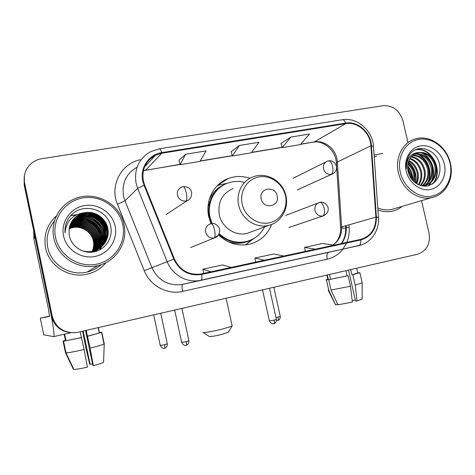 <?xml version="1.0" encoding="UTF-8"?>
<svg xmlns="http://www.w3.org/2000/svg" width="475" height="475" viewBox="0 0 475 475"><rect width="100%" height="100%" fill="white"/><g stroke="black" fill="none" stroke-linecap="round" stroke-linejoin="round"><path stroke-width="0.71" d="M249.933 178.297C242.66 175.851 235.493 175.898 228.416 178.452C213.928 183.582 204.986 200.717 208.768 216.855L210.983 223.689M218.559 234.858C227.472 243.277 237.613 246.442 248.983 244.34C259.849 241.638 267.401 235 271.641 224.443M105.682 236.467L105.017 234.139L105.682 236.467M104.678 233.178L102.837 229.247L104.678 233.178M101.608 227.276C99.055 223.565 95.79 220.608 91.806 218.393C95.79 220.608 99.055 223.565 101.608 227.276M89.781 217.384L85.827 215.935L89.781 217.384M83.689 215.412L82.591 215.211L83.689 215.412M81.979 215.116L80.471 214.943L81.979 215.116M80.055 214.908L78.779 214.842L80.055 214.908M76.048 214.89L70.573 215.781L76.048 214.89M24.183 176.73L24.172 184.9L51.407 316.113C54.043 325.803 60.39 331.318 70.454 332.648M407.9 142.197L402.925 120.804C399.534 110.319 392.932 105.284 383.123 105.699L41.848 158.692C38.333 159.25 35.168 160.556 32.353 162.61C25.798 167.835 23.21 174.586 24.569 182.857L52.208 315.964L51.805 316.035C54.459 325.803 60.853 331.354 70.983 332.696C60.853 331.354 54.459 325.803 51.805 316.035L24.367 183.884L51.805 316.035L51.407 316.113M24.379 175.655L24.367 183.884L24.379 175.655M45.558 247.742C48.943 266.089 69.397 278.766 87.436 274.123C95.018 272.282 101.252 268.423 106.127 262.544C101.252 268.423 95.018 272.282 87.436 274.123C69.397 278.766 48.943 266.089 45.558 247.742C43.421 235.101 47.067 224.473 56.495 215.858C47.067 224.473 43.421 235.101 45.558 247.742M377.916 209.873C382.731 211.767 387.529 212.206 392.308 211.191C395.966 210.372 399.243 208.763 402.147 206.364C399.243 208.763 395.966 210.372 392.308 211.191C387.529 212.206 382.731 211.767 377.916 209.873M143.361 180.933C141.609 169.29 145.677 160.71 155.568 155.188L161.797 153.247L345.8 123.631C357.586 121.398 370.334 132.745 370.928 145.789L375.891 217.099C375.951 228.825 370.868 236.259 360.632 239.4L200.391 274.087C188.48 275.191 179.811 270.144 174.384 258.94L144.62 185.024L143.361 180.933M142.767 181.034L144.056 185.232L173.832 259.166C179.722 271.124 189.008 276.224 201.679 274.461L360.757 239.952C371.248 236.734 376.461 229.11 376.39 217.093L371.426 145.801C370.821 132.43 357.758 120.804 345.675 123.09L161.672 152.653C148.829 154.411 139.668 167.936 142.767 181.034M70.775 215.567L76.457 214.676M79.123 214.652L79.527 214.67M80.061 214.7L80.495 214.736M80.94 214.777L82.567 214.985M83.226 215.098L85.251 215.543M86.777 215.982L91.372 217.882M94.187 219.557L100.201 224.99M102.178 227.679L104.553 232.216M104.963 233.284L105.747 235.808M105.913 236.491L106.02 236.972M290.789 137.085L282.209 147.642L300.342 144.608L309.451 134.045L290.789 137.085L280.945 143.468M185.594 154.238L180.167 164.7L200.011 161.381L206.085 150.896L185.594 154.238L178.98 160.312M239.424 145.463L232.34 155.978L251.305 152.808L258.97 142.274L239.424 145.463L231.117 151.703M382.785 153.431L374.086 155.159L382.785 153.431M52.208 315.964C55.332 326.806 62.599 332.417 74.005 332.791L78.126 332.239L417.525 254.238C426.764 250.96 430.582 243.817 428.984 232.815L421.497 200.646M232.958 273.262L204.85 279.466L232.958 273.262M335.861 250.681L306.363 257.189L335.861 250.681M285.618 261.707L256.761 268.078L285.618 261.707M232.34 155.978L231.105 151.656M180.167 164.7L178.968 160.271M282.209 147.642L280.933 143.426M283.783 256.049L273.814 253.977L254.921 258.038L255.58 262.158M264.355 260.258L254.921 258.038M231.2 267.443L222.704 264.955L202.926 269.2L203.632 273.416M210.829 271.86L202.926 269.2M333.961 245.177L322.662 243.491L304.6 247.368L305.211 251.406M315.412 249.197L304.6 247.368M34.859 236.128L49.964 309.148C52.968 323.546 54.732 336.401 53.8 336.633L43.748 334.827M49.578 316.107L40.298 318.155L49.519 316.457L48.563 309.599L33.927 239.073L33.678 230.696M85.553 330.535L92.88 365.483L93.332 365.667L90.125 348.092L86.141 330.398M87.364 336.223L101.804 332.328L104.233 343.841L103.574 362.324L104.233 343.841M98.355 327.59L99.465 332.868M82.626 331.206L85.696 347.059L89.722 364.2L90.143 364.367L83.173 331.081M81.403 337.612L84.146 349.511L87.388 367.128C80.637 368.647 76.137 369.425 73.886 369.461L66.007 352.907L63.573 341.204L81.403 337.612L80.18 331.77M63.573 341.204L81.664 337.648M87.643 336.258L101.804 332.328M101.08 332.494L99.423 332.654M101.032 332.28L99.18 332.536M66.007 352.907C68.744 352.759 74.789 351.625 84.146 349.511M90.125 348.092C97.725 346.198 102.339 344.856 103.954 344.066M93.332 365.667C98.954 364.177 102.368 363.06 103.574 362.324M92.536 363.85L90.143 364.367M64.279 334.833L65.467 340.533L63.068 341.092L65.485 352.705L73.31 369.14L73.684 369.045M64.256 334.738L64.766 334.804L65.983 340.64M65.407 340.254L63.068 341.092M122.758 224.746C119.166 207.296 100.617 194.72 82.644 197.944C64.624 200.901 51.65 219.42 55.545 237.429C59.167 255.485 78.702 268.019 96.633 264.195C114.623 260.627 126.617 242.149 122.758 224.746M124.028 224.663C120.092 203.009 93.379 189.43 73.174 199.476C58.888 205.877 50.386 222.466 53.818 237.91C57.398 257.236 78.992 270.59 97.868 265.614C116.149 261.612 128.179 242.369 124.028 224.663M54.554 220.833C48.189 228.582 45.909 237.411 47.72 247.327C50.902 264.599 70.229 276.498 87.192 272.003C92.524 270.702 97.203 268.25 101.222 264.646M92.221 251.305L92.382 250.931C93.706 247.635 94.032 244.358 93.367 241.092C91.515 230.969 79.58 224.301 69.795 228.576L69.956 228.368C79.758 224.081 91.717 230.761 93.575 240.914C94.282 244.376 93.878 247.825 92.364 251.275M69.225 228.143L70.591 227.513C80.477 223.197 92.536 229.942 94.412 240.178C95.16 243.871 94.668 247.534 92.94 251.15M92.862 251.299L92.637 251.732M69.202 228.291L70.431 227.727C80.299 223.416 92.334 230.149 94.198 240.362C94.935 244.002 94.466 247.606 92.797 251.186M92.72 251.334L92.494 251.768M69.338 227.567L71.244 226.646C81.213 222.294 93.373 229.104 95.261 239.43C96.051 243.366 95.469 247.232 93.51 251.014M93.427 251.156L92.898 252.047M69.308 227.709L71.078 226.866C81.029 222.52 93.165 229.312 95.048 239.62C95.825 243.497 95.267 247.303 93.367 251.049M93.29 251.192L93.052 251.613M93.023 251.661L92.779 252.059M69.469 226.991L71.903 225.768C81.961 221.38 94.222 228.249 96.128 238.67C97.031 243.354 96.11 247.79 93.355 251.976M69.439 227.133L71.737 225.987C81.771 221.611 94.008 228.463 95.908 238.86C96.728 242.98 96.069 246.994 93.931 250.901M93.866 251.008L93.242 251.993M69.623 226.421L72.58 224.865C82.721 220.447 95.083 227.382 97.007 237.892C97.88 242.333 97.09 246.596 94.632 250.687M69.582 226.563L72.408 225.091C82.525 220.679 94.869 227.602 96.787 238.088C97.648 242.464 96.882 246.679 94.495 250.735M69.789 225.851L73.263 223.951C83.493 219.498 95.968 226.504 97.903 237.102C98.818 241.805 97.909 246.27 95.19 250.497M69.742 225.993L73.091 224.182C83.297 219.735 95.742 226.723 97.678 237.304C98.58 241.935 97.707 246.353 95.048 250.551M69.973 225.287L73.963 223.018C84.277 218.53 96.858 225.601 98.818 236.301C99.768 241.27 98.741 245.937 95.742 250.295M69.926 225.429L73.785 223.256C84.081 218.773 96.633 225.827 98.586 236.502C99.53 241.407 98.533 246.02 95.6 250.349M70.175 224.728L74.67 222.074C85.078 217.55 97.773 224.687 99.75 235.481C100.736 240.73 99.584 245.593 96.288 250.076M70.122 224.871L74.492 222.312C84.883 217.793 97.541 224.918 99.513 235.689C100.492 240.867 99.37 245.682 96.152 250.129M70.401 224.17L75.394 221.107C85.898 216.547 98.699 223.755 100.694 234.65C101.715 240.184 100.433 245.248 96.829 249.832M70.342 224.313L75.216 221.35C85.69 216.796 98.468 223.992 100.457 234.864C101.472 240.32 100.219 245.332 96.698 249.898M70.638 223.618L76.137 220.121C86.729 215.525 99.649 222.811 101.656 233.801C102.713 239.632 101.288 244.892 97.369 249.577M70.579 223.755L75.947 220.37C86.521 215.781 99.412 223.048 101.418 234.015C102.463 239.774 101.074 244.981 97.238 249.642M70.906 223.066L76.885 219.118C87.578 214.486 100.611 221.843 102.642 232.94C103.728 239.079 102.149 244.53 97.909 249.298M70.834 223.208L76.695 219.373C87.364 214.748 100.367 222.086 102.392 233.16C103.473 239.216 101.935 244.619 97.773 249.369M71.185 222.52L77.651 218.096C88.439 213.423 101.591 220.857 103.639 232.061C104.761 238.515 103.028 244.162 98.438 249.007M71.113 222.656L77.461 218.357C88.225 213.691 101.347 221.107 103.39 232.281C104.5 238.658 102.808 244.257 98.307 249.084M71.487 221.979L78.434 217.057C89.324 212.343 102.594 219.854 104.66 231.165C105.877 240.308 102.499 247.172 94.525 251.75M71.41 222.116L78.238 217.318C89.098 212.616 102.339 220.103 104.405 231.39C105.539 238.088 103.687 243.883 98.836 248.775M71.814 221.439L79.23 215.994C90.22 211.244 103.609 218.833 105.699 230.25C106.934 240.576 102.754 247.825 93.165 252.005M71.731 221.576L79.028 216.262C89.995 211.523 103.354 219.088 105.438 230.476C106.673 240.457 102.731 247.612 93.617 251.934M72.158 220.905C74.207 218.239 76.831 216.238 80.038 214.914C91.135 210.122 104.648 217.787 106.756 229.318C108.805 238.711 102.636 249.132 93.1 251.602L89.888 252.249M72.069 221.035C74.1 218.441 76.689 216.487 79.836 215.187C90.903 210.407 104.387 218.049 106.495 229.55C108.538 238.925 102.38 249.322 92.868 251.78L91.016 252.225M84.853 212.675L80.839 213.851C71.826 218.292 67.99 225.494 69.338 235.452C71.214 246.584 83.262 254.238 94.317 251.797C105.408 249.494 112.807 238.183 110.877 227.365C108.454 209.053 82.365 201.679 70.514 215.846C66.417 220.792 64.582 226.48 65.022 232.904C66.31 220.857 72.924 214.112 84.853 212.675C95.166 210.621 105.943 218.239 107.837 228.368C109.909 237.856 103.681 248.372 94.056 250.865C89.045 252.178 84.33 251.821 79.913 249.791M72.438 220.507C74.539 217.621 77.277 215.484 80.661 214.088C91.829 209.267 105.444 216.992 107.57 228.606C109.63 238.07 103.419 248.567 93.812 251.049C90.404 251.999 87.032 252.094 83.701 251.34M69.13 228.73L69.956 228.368M69.112 228.879L69.795 228.576M63.555 235.915C66.334 249.719 81.237 259.344 95 256.458C108.811 253.781 118.097 239.596 115.134 226.189C112.373 212.741 98.052 203.092 84.265 205.616C70.437 207.943 60.574 222.152 63.555 235.915M92.293 251.423L92.079 251.869M68.958 217.882L71.066 215.264M88.873 212.687C98.812 214.878 105.147 220.905 107.878 230.767M88.32 213.815C97.874 216.012 104.019 221.861 106.768 231.349M87.786 214.926C96.953 217.134 102.915 222.799 105.67 231.913M73.049 219.688L78.405 218.577M79.337 218.524L83.558 218.767M85.821 219.23C93.468 221.445 98.669 226.367 101.413 234.009M101.982 236.241L102.392 240.439M102.374 241.377L102.178 243.443M102.095 243.948L101.87 245.112M101.798 245.403L101.626 246.086M101.579 246.252L101.466 246.638M101.365 246.958L100.338 249.553M90.179 212.794C99.014 215.098 104.856 220.655 107.724 229.473M89.656 213.946C98.082 216.25 103.722 221.611 106.584 230.031M89.152 215.086C97.173 217.384 102.606 222.549 105.456 230.565M73.15 219.563L78.927 218.429M79.942 218.387L84.663 218.821M87.335 219.527C93.753 221.777 98.319 226.106 101.044 232.518M101.876 235.143L102.505 239.828M102.505 240.855L102.333 243.081M102.256 243.622L102.018 244.868M101.947 245.183L101.769 245.908M101.715 246.086L101.597 246.501M101.484 246.852L100.439 249.494M72.414 220.537L78.351 219.385M79.378 219.349L84.182 219.842M86.931 220.62C92.952 222.84 97.292 226.955 99.958 232.952M100.866 235.653L101.561 240.415M101.567 241.448L101.407 243.705M101.329 244.251L101.104 245.51M101.032 245.83L100.848 246.567M100.795 246.751L100.67 247.178M100.558 247.546L99.631 249.927M228.166 332.268L221.522 334.513C214.267 336.193 210.205 336.852 209.333 336.484L203.241 332.559M202.95 332.369C202.16 333.218 212.58 331.491 221.902 329.199L231.996 326.183L232.132 325.791M277.18 195.908C275.168 184.977 258.412 188.029 261.202 198.924C263.287 209.962 280.03 206.696 277.18 195.908M233.106 188.563C222.134 193.414 217.532 202.172 219.308 214.831C221.819 227.555 235.38 236.508 247.095 233.373L251.744 231.652M243.942 182.257C238.397 180.945 232.982 181.23 227.703 183.118C214.712 187.607 206.667 202.902 210.045 217.295L212.088 223.535M222.324 185.796C211.411 193.188 207.082 203.811 209.338 217.651L211.274 223.63M209.469 203.526L208.062 206.079M218.844 234.377C226.676 241.282 235.446 243.788 245.142 241.894L248.348 240.967M219.177 233.688C227.092 240.896 236.016 243.544 245.955 241.621C254.357 239.537 260.585 234.626 264.634 226.872M253.597 238.652L246.733 243.978L244.857 244.946M208.561 202.498L209.986 201.661M209.036 200.402L209.16 200.343C212.218 192.903 217.318 187.643 224.455 184.555M217.022 185.968L219.325 184.989L227.46 183.208M348.531 270.091L355.561 301.085L357.058 300.978L355.211 285.107L352.83 274.621L351.856 274.764L350.687 269.598M351.856 274.764L357.77 273.006M347.142 275.856L348.104 275.72L350.491 286.229L352.355 302.13L337.879 304.813L331.016 290.035L328.676 279.656L347.142 275.856L345.966 270.685M328.676 279.656L348.104 275.72M352.83 274.621L359.872 272.686L357.746 272.905M331.016 290.035L350.491 286.229M355.211 285.107L362.182 282.839M357.058 300.978L362.087 299.066M355.324 300.022L352.171 300.55M326.937 275.055L327.922 279.425L328.367 279.526L326.462 279.965L328.789 290.278L335.605 304.956L337.707 304.439M327.334 274.966L328.367 279.526M330.588 279.211L329.513 274.461M327.875 279.211L325.874 279.864L326.462 279.965M328.154 290.094L328.789 290.278M328.237 290.267L335.605 304.956M449.997 163.032C446.577 148.058 432.143 136.954 418.861 139.347C405.531 141.52 396.678 157.017 400.336 172.395C403.803 187.815 418.867 198.912 432.096 196.068C445.39 193.45 453.613 177.965 449.997 163.032M450.353 163.097C446.761 146.187 429.246 134.146 414.877 139.074C402.432 142.696 394.802 158.11 398.454 172.888C401.903 189.181 418.19 200.99 432.012 197.535C445.758 194.803 454.266 178.487 450.353 163.097M376.473 156.257L374.223 157.112M407.574 167.354L411.32 175.317L411.653 179.2M407.645 168.851L410.495 175.619L410.798 177.988M407.995 163.341C411.504 166.054 413.725 169.646 414.651 174.105L414.402 182.103M407.829 164.178C410.976 166.885 412.971 170.299 413.814 174.408L413.772 181.539M408.88 160.556C413.678 163.014 416.729 167.123 418.042 172.87C418.784 176.629 418.338 180.268 416.723 183.783M408.631 161.185C413.125 163.744 415.981 167.74 417.192 173.179C417.881 176.664 417.537 180.084 416.165 183.433M410.014 158.377C415.946 160.283 419.769 164.694 421.491 171.618C422.382 176.474 421.497 180.892 418.819 184.87M409.711 158.882C415.364 160.942 419.003 165.288 420.624 171.932C421.485 176.516 420.713 180.749 418.315 184.638M411.338 156.607C418.332 157.771 422.881 162.349 424.988 170.341C425.992 176.356 424.573 181.426 420.731 185.553M410.988 157.017C417.727 158.383 422.103 162.931 424.11 170.662C425.089 176.379 423.813 181.296 420.274 185.41M412.811 155.159C420.785 155.384 426.033 160.016 428.551 169.047C429.62 176.284 427.571 181.913 422.4 185.933M412.431 155.491C420.167 155.972 425.244 160.603 427.654 169.373C428.705 176.302 426.829 181.8 422.014 185.862M414.438 154.001C421.942 151.982 430.528 158.757 432.173 167.728C433.295 176.017 430.647 182.038 424.217 185.796M414.016 154.262C422.655 153.651 428.402 158.252 431.258 168.061C432.375 176.1 429.869 182.038 423.742 185.873M418.713 152.386L417.394 152.701C409.741 155.788 406.63 162.046 408.067 171.475C410.109 180.963 419.585 187.714 427.922 185.85C436.923 182.768 440.865 175.916 439.761 165.282C437.404 149.554 417.792 142.714 409.777 154.5C406.927 158.626 405.804 163.43 406.398 168.904C406.333 158.775 410.436 153.271 418.713 152.386C427.316 151.935 433.028 156.602 435.848 166.393C437.012 176.213 433.414 182.626 425.06 185.618L422.697 185.98M415.744 153.312L416.551 153.045C424.217 150.587 433.23 157.451 434.928 166.731C436.08 176.528 432.493 182.928 424.151 185.915L423.415 186.075M406.238 171.285C408.892 183.077 420.393 191.591 430.552 189.454C440.758 187.482 447.123 175.596 444.345 164.095C441.714 152.564 430.588 144.044 420.399 145.926C410.168 147.63 403.429 159.523 406.238 171.285M377.779 207.896C382.5 209.897 387.232 210.389 391.958 209.374L394.802 208.531M415.245 149.916C430.54 146.288 443.852 170.679 432.713 183.867M421.058 152.653C430.932 157.005 436.377 171.41 431.128 181.723M430.522 182.875L428.545 185.701M417.62 154.126C427.358 158.472 432.713 172.627 427.577 182.833M426.966 184.003L426.206 185.238M426.164 185.297L425.553 186.141M408.262 162.29C414.259 167.889 416.605 174.735 415.31 182.833M407.598 166.256C410.816 170.412 412.419 175.032 412.401 180.108M415.607 149.744C430.736 146.074 444.173 169.967 433.438 183.362M422.245 152.831C431.448 157.492 436.406 170.685 431.977 180.69M431.241 182.24L428.973 185.583M418.813 154.316C427.868 158.965 432.731 171.908 428.42 181.788M427.678 183.362L426.698 185.018M426.621 185.137L425.903 186.123M408.387 161.886C414.699 167.598 417.121 174.663 415.649 183.077M407.639 165.656C411.231 170.068 412.953 175.032 412.793 180.553M24.172 184.9L24.569 182.857M370.928 145.789L337.392 161.957L336.888 158.496C334.697 147.98 324.021 140.066 314.302 141.9L300.717 144.174M332.981 245.035C338.99 240.855 341.869 234.828 341.614 226.961L337.392 161.957L336.419 163.281L340.575 227.4M161.797 153.247L145.742 170.062L143.385 170.596M360.757 239.952C360.941 243.105 360.311 244.987 358.88 245.599L199.067 280.606C186.141 282.732 172.182 274.586 167.224 261.79L137.649 188.379L136.093 183.297C133.932 169.047 138.866 158.472 150.884 151.572L159.256 148.817C160.016 148.681 160.823 149.958 161.672 152.653M137.085 167.164C126.101 173.535 121.582 183.202 123.536 196.163L124.949 200.788L151.875 267.591C157.908 280.078 167.627 285.772 181.017 284.668L328.48 252.373C326.996 253.193 326.598 255.461 327.287 259.19L182.59 291.389C167.36 295.064 150.088 285.879 144.216 270.643L117.444 204.238C109.28 185.387 121.665 162.664 141.14 159.648M144.056 185.232L137.649 188.379L124.949 200.788L117.444 204.238M376.39 217.093L378.444 217.413C379.59 230.411 371.028 243.04 358.88 245.599L201.02 280.238C201.863 279.733 202.083 277.81 201.679 274.461M361.16 244.963L328.558 252.35M371.426 145.801L373.481 146.442L378.456 217.633M144.216 270.643L173.832 259.166M342.374 119.724C357.247 117.076 372.655 130.637 373.481 146.442L373.504 146.84M345.675 123.09C344.642 120.644 343.437 119.54 342.071 119.771L159.428 148.788M151.109 158.021L153.265 157.67M349 224.835L349.184 227.608C349.505 232.803 348.709 237.732 346.792 242.398M346.518 243.04L342.926 249.108M342.885 249.167C338.8 254.368 333.598 257.705 327.287 259.19M341.739 243.491C345.088 238.628 346.59 233.094 346.251 226.896L346.168 225.649M147.084 164.314L145.671 164.552M329.021 252.249L182.709 284.365C181.86 285.077 181.824 287.417 182.59 291.389M346.251 226.896L345.663 227.329C345.96 233.504 344.535 238.919 341.4 243.568M346.281 227.495L349.184 227.608M375.891 217.099L341.614 226.961L340.599 227.727C341.228 233.617 337.767 240.374 337.185 240.7C336.253 242.179 334.816 243.616 332.874 245.017M345.8 123.631L314.302 141.9L300.568 144.341M282.097 147.286L251.619 152.374M232.239 155.61L200.26 160.954M180.067 164.326L143.361 170.697M341.656 228.024L345.711 228.237M145.202 170.305L180.102 164.475M313.316 142.215L313.732 142.144C321.112 140.386 333.272 147.404 335.825 159.208M34.93 236.734L33.927 239.073M40.298 318.155L43.748 334.833M33.862 238.48L34.823 236.217M285.475 195.801C282.833 183.635 270.501 174.782 258.928 176.92C247.315 178.879 239.341 191.579 242.173 204.001C244.839 216.458 257.61 225.298 269.159 222.87C280.749 220.62 288.283 207.931 285.475 195.801M253.442 176.73C242.553 180.268 235.79 193.07 238.658 205.152C241.407 218.975 256.061 228.742 268.654 225.382C281.087 222.561 289.073 208.626 285.92 195.837C283.029 181.349 266.748 171.57 253.442 176.73M227.905 241.603C235.861 244.298 243.443 243.806 250.652 240.112M181.676 187.043C178.315 188.617 176.908 191.312 177.454 195.124C178.832 199.405 181.688 201.37 186.034 201.026C187.013 199.886 187.079 197.083 186.236 192.618C185.256 188.593 184.205 186.592 183.071 186.616L181.676 187.043M164.54 348.24L164.617 348.234C164.967 347.926 164.944 346.762 164.552 344.749L160.235 345.432L153.692 314.872M167.301 343.823L164.552 344.749M186.034 201.026L187.013 200.771L166.173 214.498M327.382 161.185C324.247 162.533 322.958 165.068 323.522 168.803C324.823 172.805 327.382 174.669 331.2 174.396C332.886 173.185 333.355 170.483 332.607 166.297C331.592 162.545 330.196 160.746 328.421 160.894L327.382 161.185M277.667 320.488L277.786 320.471C278.392 320.108 278.516 318.968 278.148 317.051L275.969 317.532M280.268 316.338L278.148 317.051M331.2 174.396L333.557 173.363M186.087 345.295L186.176 345.289C186.592 344.957 186.598 343.758 186.194 341.685L181.658 342.398L174.687 310.05M210.496 223.82C206.726 225.233 205.105 228.03 205.651 232.21C207.023 236.467 209.837 238.397 214.1 237.981C215.234 237.055 215.389 234.377 214.558 229.947C213.507 225.756 212.343 223.66 211.048 223.678L210.496 223.82M188.913 340.753L186.194 341.685M214.1 237.981L217.841 235.796M273.677 323.724L273.802 323.701C274.419 323.332 274.538 322.151 274.158 320.156L269.39 320.91L262.521 289.863M319.366 202.528C315.893 203.805 314.432 206.453 314.99 210.478C316.303 214.534 318.897 216.38 322.768 216.03C324.431 215.027 324.882 212.414 324.122 208.198C323.042 204.22 321.605 202.291 319.806 202.415L319.366 202.528M276.385 319.39L274.158 320.156M322.768 216.03L324.419 215.424M217.704 185.28L228.416 178.452M335.902 159.541L336.383 162.699M155.568 155.188L144.436 167.164M345.652 227.145L345.568 225.821M146.983 164.427L145.611 164.653M282.138 147.422L251.495 152.546M232.281 155.752L200.165 161.12M70.959 332.696L53.8 336.633M99.275 332.987L98.147 327.637M104.007 344.037L101.573 332.482M87.192 272.003L97.868 265.614M228.006 332.524L231.996 326.183M226.1 298.229L232.192 326.058M245.142 241.894L245.955 241.621M247.095 233.373L268.654 225.382M251.037 239.946L246.733 243.978M160.253 345.509C163.542 350.14 164.32 347.753 164.225 348.306L165.116 348.068C164.712 348.335 167.426 347.468 167.313 343.894L160.74 313.251M183.231 186.586C194.952 186.538 192.672 199.346 187.013 200.771M276.462 320.542L278.225 320.322C277.845 320.577 280.416 319.782 280.28 316.392L273.814 287.268M293.235 178.226L325.927 161.916M297.196 189.941L331.811 174.248C335.421 172.645 336.953 169.925 336.407 166.072C334.827 162.094 332.245 160.348 328.67 160.847M181.67 342.481C184.163 346.685 185.98 345.105 185.63 345.384L186.675 345.123C186.289 345.396 189.062 344.482 188.931 340.836L181.925 308.382M190.618 247.546L214.332 237.933C217.502 237.061 219.302 234.674 219.741 230.761C220.056 226.771 214.884 222.407 211.203 223.642M269.402 320.975C271.801 325.031 273.618 323.54 273.25 323.796L274.253 323.552C273.855 323.819 276.539 322.988 276.397 319.455L269.479 288.26M285.736 215.412L318.143 202.997M288.913 227.483L322.935 215.994C326.925 214.005 328.664 211.482 328.142 208.424C328.189 205.253 323.368 201.157 320.019 202.374M357.794 273.119L356.678 268.221M362.223 283.017L359.872 272.686M362.087 299.286L362.193 283.035M424.151 185.915L425.06 185.618M416.551 153.045L417.394 152.701M391.958 209.374L432.012 197.535"/></g></svg>
